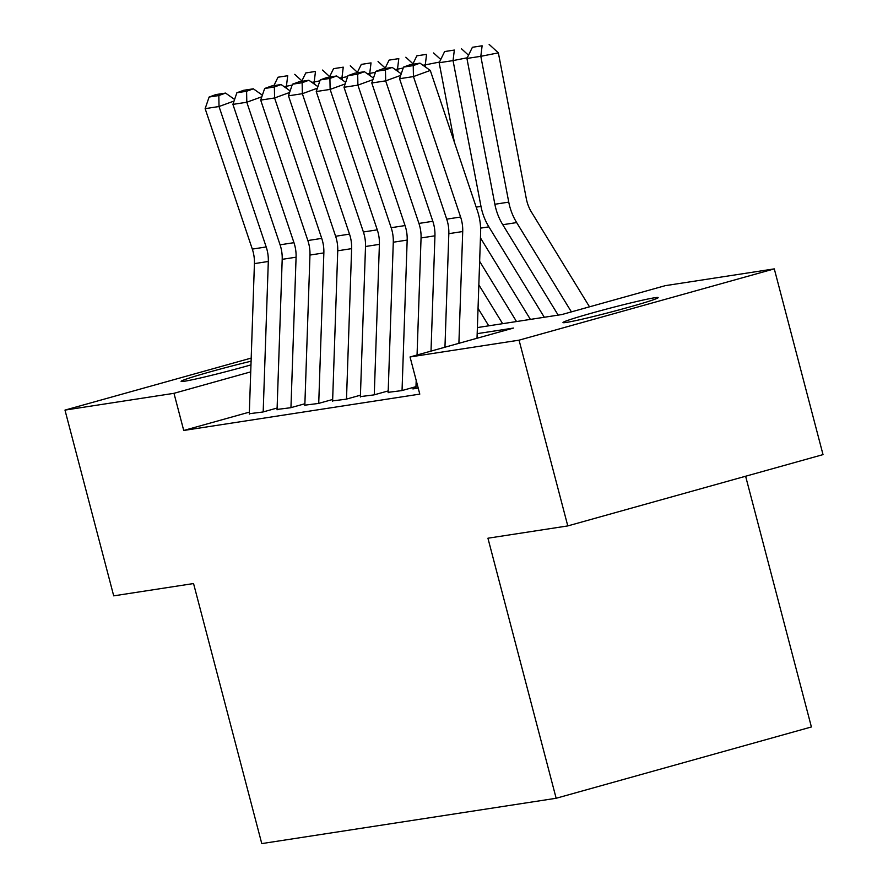 <?xml version="1.0" encoding="UTF-8"?>
<svg xmlns="http://www.w3.org/2000/svg" width="888" height="888" viewBox="0 0 888 888"><rect width="100%" height="100%" fill="white"/><g stroke="black" fill="none" stroke-linecap="round" stroke-linejoin="round"><path stroke-width="1.33" d="M566.422 322.422A49.206 1.998 165.3 0 1 562.981 322.566A49.206 1.998 165.3 0 1 601.265 310.489A49.206 1.998 165.3 0 1 654.722 297.746A49.206 1.998 165.3 0 1 658.163 297.602A49.206 1.998 165.3 0 1 619.868 309.679A49.206 1.998 165.3 0 1 566.422 322.422M250.971 364.89A49.206 1.998 165.3 0 1 184.549 381.23A49.206 1.998 165.3 0 1 181.108 381.374A49.206 1.998 165.3 0 1 251.093 361.205M745.62 476.234L811.399 726.961L556.154 798.268L261.771 843.6L193.551 583.549L113.708 595.848L64.979 410.101L251.204 358.075M477.389 327.572L561.815 314.563L665.29 285.659L774.292 268.875L519.058 340.171L410.045 356.965L513.519 328.061L477.178 333.655M519.058 340.171L567.787 525.918L823.021 454.612L774.292 268.875M415.939 388.056L412.876 388.911L418.215 388.089M388.167 392.329L401.764 390.62L415.984 386.646M360.395 396.603L373.992 394.894L388.211 390.92M332.623 400.888L346.22 399.178L360.439 395.204M304.85 405.161L318.448 403.452L332.667 399.478M277.078 409.435L290.676 407.725L304.895 403.751M249.35 412.132L183.727 430.469L419.791 394.117L410.045 356.965M249.306 413.719L262.904 411.999L277.123 408.036M567.787 525.918L487.934 538.217L556.154 798.268M183.727 430.469L173.981 393.317L64.979 410.101M250.727 371.872L173.981 393.317M249.284 414.097L254.423 263.614A38.439 35.775 81.2 0 0 252.303 249.095L205.139 108.658L219.025 106.516L218.825 95.549L225.563 93.085L215.851 94.583L209.113 97.047L218.825 95.549M234.055 101.043L219.025 106.516L266.189 246.953A38.439 35.775 81.2 0 1 268.309 261.472L263.181 411.932M234.599 99.467L225.563 93.085M209.113 97.047L205.139 108.658M292.108 85.137L286.413 86.258L286.857 88.6M287.712 75.724L278 77.223L287.712 75.724L286.413 86.258L284.06 86.624M273.87 85.648L278 77.223M294.738 74.337L301.887 80.886M277.056 409.823L282.195 259.329A38.439 35.775 81.2 0 0 280.075 244.811L232.911 104.384L246.797 102.242L246.598 91.264L253.335 88.811L243.623 90.31L236.885 92.763L246.598 91.264M261.827 96.759L246.797 102.242L293.961 242.679A38.439 35.775 81.2 0 1 296.081 257.198L290.953 407.648M262.371 95.194L253.335 88.811M236.885 92.763L232.911 104.384M304.828 405.55L309.968 255.056A38.439 35.775 81.2 0 0 307.847 240.537L260.695 100.111L274.581 97.969L274.37 86.991L281.108 84.538L271.395 86.025L264.657 88.489L274.37 86.991M289.599 92.485L274.581 97.969L321.734 238.395A38.439 35.775 81.2 0 1 323.854 252.914L318.725 403.374M290.143 90.909L281.108 84.538M264.657 88.489L260.695 100.111M332.6 401.265L337.74 250.782A38.439 35.775 81.2 0 0 335.62 236.264L288.467 95.826L302.353 93.695L302.142 82.717L308.88 80.253L299.167 81.752L292.43 84.216L302.142 82.717M317.371 88.212L302.353 93.695L349.506 234.121A38.439 35.775 81.2 0 1 351.626 248.64L346.498 399.101M317.915 86.636L308.88 80.253M292.43 84.216L288.467 95.826M360.373 396.992L365.512 246.498A38.439 35.775 81.2 0 0 363.392 231.979L316.239 91.553L330.125 89.41L329.914 78.433L336.652 75.98L326.939 77.478L320.202 79.931L329.914 78.433M345.143 83.938L330.125 89.41L377.278 229.848A38.439 35.775 81.2 0 1 379.398 244.367L374.27 394.816M345.687 82.362L336.652 75.98M320.202 79.931L316.239 91.553M319.88 80.852L314.186 81.985L314.63 84.316M315.484 71.451L305.772 72.949L315.484 71.451L314.186 81.985L311.832 82.34M301.643 81.374L305.772 72.949M322.511 70.063L329.659 76.612M347.652 76.579L341.958 77.7L342.402 80.042M343.256 67.166L333.544 68.665L343.256 67.166L341.958 77.7L339.605 78.066M329.415 77.09L333.544 68.665M350.283 65.79L357.431 72.328M375.424 72.305L369.73 73.427L370.174 75.769M371.029 62.893L361.316 64.391L371.029 62.893L369.73 73.427L367.377 73.793M357.187 72.816L361.316 64.391M378.055 61.505L385.203 68.054M403.196 68.021L397.502 69.153L397.946 71.484M478.044 308.347L488.744 325.818M398.801 58.619L389.088 60.118L398.801 58.619L397.502 69.153L395.149 69.508M384.959 68.543L389.088 60.118M405.827 57.232L412.976 63.781M388.145 392.718L393.284 242.224A38.439 35.775 81.2 0 0 391.164 227.705L344.011 87.279L357.897 85.137L357.686 74.159L364.424 71.706L354.712 73.205L347.974 75.658L357.686 74.159M372.916 79.654L357.897 85.137L405.05 225.563A38.439 35.775 81.2 0 1 407.17 240.082L402.042 390.542M373.46 78.077L364.424 71.706M347.974 75.658L344.011 87.279M439.493 62.071L425.274 64.868L425.718 67.21M479.642 261.372L516.516 321.545M478.843 284.859L502.63 323.676M426.573 54.346L416.861 55.833L426.573 54.346L425.274 64.868L422.921 65.235M412.731 64.258L416.861 55.833M433.599 52.958L440.748 59.496M415.917 388.433L416.195 380.397M417.06 355L421.056 237.951A38.439 35.775 81.2 0 0 418.936 223.432L371.783 82.995L385.67 80.864L385.459 69.886L392.196 67.421L382.484 68.92L375.746 71.384L385.459 69.886M400.688 75.38L385.67 80.864L432.822 221.29A38.439 35.775 81.2 0 1 434.942 235.808L431.013 351.104M401.232 73.804L392.196 67.421M375.746 71.384L371.783 82.995M467.266 57.787L453.047 60.595L480.985 206.393A57.653 53.669 81.2 0 0 488.888 226.851L544.289 317.26M480.441 237.884L530.402 319.403M454.345 50.061L444.633 51.56L454.345 50.061L453.047 60.595L439.16 62.737L454.39 142.224M439.16 62.737L444.633 51.56M461.372 48.674L468.52 55.223M444.955 347.208L448.829 233.666A38.439 35.775 81.2 0 0 446.708 219.147L399.556 78.721L413.442 76.579L413.231 65.601L419.98 63.148L410.256 64.646L403.518 67.1L413.231 65.601M458.896 343.312L462.715 231.535A38.439 35.775 81.2 0 0 460.595 217.016L413.442 76.579L430.291 70.441L477.444 210.867A57.653 53.669 -98.8 0 1 480.619 232.645L477.023 338.25M430.291 70.441L419.98 63.148M403.518 67.1L399.556 78.721M589.51 306.826L531.579 212.299A38.439 35.775 -98.8 0 1 526.307 198.657L498.368 52.858L480.819 56.321L508.757 202.12A57.653 53.669 81.2 0 0 516.661 222.577L571.395 311.888M482.117 45.788L472.405 47.286L482.117 45.788L480.819 56.321L466.933 58.453L494.871 204.262A57.653 53.669 81.2 0 0 502.775 224.72L558.175 315.129M466.933 58.453L472.405 47.286M489.144 44.4L498.368 52.858M254.423 263.614L268.309 261.472M252.303 249.095L266.189 246.953M282.195 259.329L296.081 257.198M280.075 244.811L293.961 242.679M309.968 255.056L323.854 252.914M307.847 240.537L321.734 238.395M337.74 250.782L351.626 248.64M335.62 236.264L349.506 234.121M365.512 246.498L379.398 244.367M363.392 231.979L377.278 229.848M393.284 242.224L407.17 240.082M391.164 227.705L405.05 225.563M421.056 237.951L434.942 235.808M418.936 223.432L432.822 221.29M480.985 206.393L476.19 207.137M488.888 226.851L480.608 228.127M448.829 233.666L462.715 231.535M446.708 219.147L460.595 217.016M508.757 202.12L494.871 204.262M516.661 222.577L502.775 224.72"/></g></svg>
